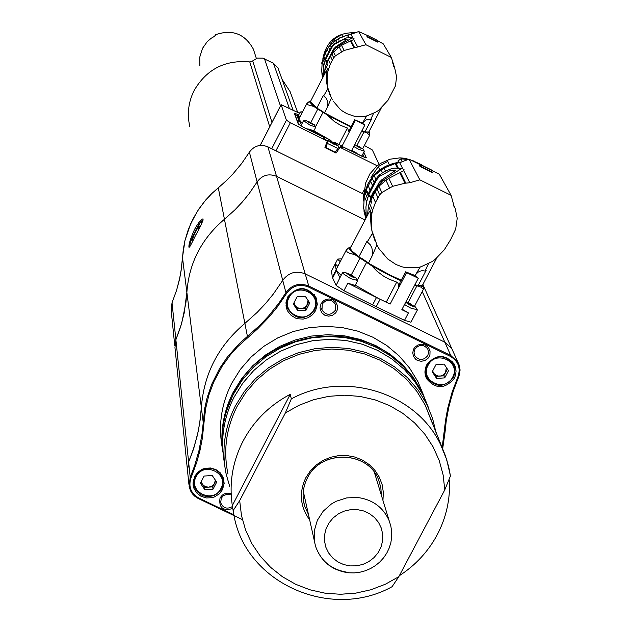 <?xml version="1.0" encoding="UTF-8"?>
<svg xmlns="http://www.w3.org/2000/svg" width="631" height="631" viewBox="0 0 631 631"><rect width="100%" height="100%" fill="white"/><g stroke="black" fill="none" stroke-linecap="round" stroke-linejoin="round"><path stroke-width="0.95" d="M414.606 161.244L405.007 158.286L399.967 157.868L389.926 159.217L380.659 163.342L376.557 166.347L369.869 173.927L365.633 183.045L364.213 192.928M366.643 190.262L366.437 190.83M366.777 216.614L363.606 208.467L364.324 196.225L365.956 190.586L366.903 190.87M366.374 217.387L364.055 211.756L365.862 218.381M364.055 211.756L363.969 209.35M366.138 214.595L365.941 206.976L366.666 201.778L364.324 196.225M366.666 201.778L368.307 196.067L370.894 197.448L371.572 196.683M350.631 247.66L350.489 248.764L351.782 250.799L358.865 256.856L367.116 241.003L367.289 241.933L372.487 233.304L374.901 240.49M369.143 212.063L370.042 210.92L371.154 226.758L372.487 233.304M371.88 230.772L371.62 227.894M358.865 256.856L368.457 263.206L389.95 275.006L401.253 280.203M415.001 284.549L417.982 285.898L422.494 285.196L436.699 258.095M372.266 232.453L372.566 232.878M372.361 231.94L377.022 245.214L378.963 248.638L378.466 247.178M376.896 244.962L372.124 255.973L372.55 251.367L371.833 247.833L370.263 244.749L367.289 241.933M368.457 263.206L372.124 255.973M378.963 248.638L387.694 258.97L395.992 264.499L401.876 266.779L405.165 267.56L417.517 267.615L420.814 266.866L432.33 261.486L435.169 259.38L444.334 249.75L450.637 239.622L455.685 229.085L457.215 218.294L455.109 208.088L454.265 206.905L451.11 195.35L419.844 179.843L409.764 182.738L404.952 183.235L392.648 186.326L381.818 192.55L379.649 194.869L375.477 202.488L372.527 210.32L371.793 213.956L371.706 228.106M361.555 258.26L367.944 262.559M414.701 285.117L420.83 287.066L423.519 285.811L422.936 284.368M351.081 246.8L349.211 247.502L349.298 248.827L355.072 254.758L371.856 265.888L389.903 275.581L401.071 280.819M371.856 265.888L376.991 271.188L383.12 275.842L388.483 278.894L397.483 282.428L398.516 284.297L398.887 287.334L406.585 272.631L405.63 271.827L414.204 275.203L418.282 278.279L401.821 309.703L408.431 312.881L402.065 309.237M400.48 280.479L398.887 287.334L390.132 304.087L378.3 298.392L390.132 304.087M355.292 285.165L378.292 298.384L347.823 283.193L355.135 285.472L357.54 280.85M380.107 299.268L376.194 306.745L343.919 290.686L336.126 285.425L332.3 277.214L331.559 271.022M376.194 306.745L404.518 320.343L410.962 322.204L414.859 314.617M363.748 194.214L267.883 146.842C260.358 143.915 254.198 145.69 249.387 152.174L241.76 163.382L233.076 173.809L225.922 181.058L211.756 193.591L203.939 202.157L197.203 211.551L190.444 224.265L184.954 240.561L182.477 257.511L186.863 292.35L185.9 302.777L181.681 323.285L175.883 339.762L174.961 347.571L175.883 339.762L180.679 326.637L184.165 313.11L186.863 292.35C189.024 263.024 201.557 238.66 224.439 219.265L235.047 209.737L242.367 201.952L249.111 193.67L257.125 181.917C262.173 175.118 268.648 173.257 276.544 176.317L365.041 219.951L276.544 176.317L305.199 273.87C296.073 270.352 288.58 272.513 282.735 280.353L273.444 293.896L265.635 303.44L257.156 312.416L244.875 323.403C218.389 345.78 203.876 373.828 201.352 407.547L199.656 423.511L197.353 435.335L192.928 450.779L188.622 462.05L187.549 471.018L188.906 484.308M423.519 285.938L453.129 351.585L451.843 348.738L444.839 342.199L305.199 273.87C296.073 270.352 288.58 272.513 282.735 280.353L273.444 293.896L265.635 303.44L257.156 312.416L244.875 323.403C218.389 345.78 203.876 373.828 201.352 407.547L200.224 419.536L198.213 431.407L194.174 446.953L188.622 462.05L187.549 471.018M340.259 261.652L337.672 259.38L338.177 259.002M337.845 266.282L335.25 263.932L336.149 269.808L332.3 277.214M341.694 258.884L341.024 259.089L341.363 259.53M357.509 280.448L350.639 278.642L342.436 273.144L342.972 272.742M336.126 285.425L340.006 277.585M355.789 277.719L345.851 272.844L351.238 276.449L354.251 277.719L355.789 277.719M357.564 280.566L355.734 277.608M417.28 309.805L410.544 308.007L404.526 304.536M405.709 302.281L410.237 305.365L415.529 307.218L405.922 301.878M418.282 278.279L406.585 272.631M340.014 277.948L336.149 269.808M336.355 269.153L336.252 270.202L341.142 275.4M423.511 286.04L423.377 289.353L420.83 287.066M416.815 286.001L408.17 302.517M366.548 262.425L357.343 280.093M351.435 274.643L360.041 258.111M355.072 254.758L349.7 253.291L347.097 251.911L346.269 250.089L348.028 248.401M410.213 303.7L406.956 302.714L410.962 305.475L414.22 306.469L410.213 303.7M413.747 306.548L411.83 305.167L411.53 305.743M411.475 305.719L411.775 305.144L407.184 303.093M350.52 274.43L347.176 273.412L351.128 276.141L354.464 277.159L350.52 274.43M353.991 277.238L352.13 275.905L351.83 276.473M351.782 276.449L352.082 275.873L347.405 273.799M411.775 305.144L407.855 303.653M413.534 306.5L411.83 305.167M415.032 275.644L420.309 266.842M428.425 263.837L425.026 271.038L426.256 270.107L417.982 285.898M352.082 275.873L348.052 274.335M353.754 277.183L352.13 275.905M425.026 271.038L422.234 270.683L420.033 271.149L417.974 272.237L415.711 274.509M371.793 213.956L368.488 206.1L367.471 215.281M372.669 233.328L372.353 232.563M368.488 206.1L369.34 202.843L372.527 210.32M371.217 200.91L370.16 200.413L369.34 202.843M453.547 205.209L454.809 207.473M451.11 195.35L439.31 174.195L409.062 159.178L419.844 179.843M431.825 171.435L432.519 172.713L419.994 166.489L419.118 164.841L419.899 165.204M404.952 183.235L399.738 172.697L403.722 170.725L409.764 182.738M403.722 170.725L404.021 169.51L403.588 169.297M402.807 168.911L399.644 162.617L409.062 159.178M400.464 172.452L405.796 183.187M399.738 172.697L388.862 178.328L392.648 186.326M389.469 187.715L385.975 180.237L388.862 178.328M385.975 180.237L378.947 186.192L376.92 188.756L379.649 194.869M375.477 202.488L372.811 196.367L376.92 188.756M375.256 191.745L377.953 197.842M376.691 186.847L371.012 196.367L368.599 195.129L376.321 180.269L379.468 176.38L390.628 170.307L395.692 170.307L381.944 179.669L379.16 182.446L370.31 199.12L370.791 200.248L372.676 196.627L370.973 200.335L371.643 201.904L371.336 203.143L370.16 200.413M370.263 195.973L370.894 197.448M368.307 196.067L365.956 190.586M365.152 192.983L367.494 198.497M372.243 194.017L373.528 191.54M371.012 196.367L371.588 196.651M368.196 193.875L366.351 189.568L372.195 178.179L374.191 175.655L383.987 168.012L395.203 163.555L399.644 162.617M398.153 167.799L395.976 163.421M368.599 195.129L368.118 194.017L375.831 179.18L378.971 175.292L384.153 171.727L390.573 169.029L394.683 168.098L401.734 168.374L383.159 180.229L384.831 181.058M372.676 196.627L378.584 185.269L383.159 180.229M372.519 185.546L370.563 181.121M372.195 178.179L374.12 182.477M382.473 172.728L381.108 169.81M383.987 168.012L385.423 171.064M397.325 167.83L395.203 163.555M431.636 172.239L431.588 170.118M420.435 166.687L420.546 164.541L419.591 165.732M419.718 165.969L419.986 166.474M420.648 166.308L431.849 171.869M398.595 162.309L397.924 160.976L400.914 158.846L402.428 161.82M400.914 158.846L408.375 159.501M411.806 160.313L421.421 164.644M389.335 164.683L387.726 161.37L378.292 166.592L379.838 169.905M371.391 178.336L370.965 177.374L378.292 166.592M363.921 196.935L363.298 195.452L368.33 183.156M363.582 201.076L363.298 195.452M231.017 494.854L227.081 494.207L223.366 495.682L221.315 498.104L220.661 502.631C223.027 508.215 226.963 509.517 232.46 506.527M230.836 493.608L227.278 493.166L224.636 493.773L222.301 495.13L220.053 497.875C218.665 507.671 222.901 511.228 232.752 508.531M335.274 310.389L335.503 304.308C331.283 298.834 326.874 298.739 322.267 304.032L321.984 309.979C326.164 315.579 330.589 315.713 335.274 310.389M324.997 301.129L328.42 300.064M321.045 303.708L320.075 307.439L320.248 309.364L321.857 312.834L324.855 315.255L328.648 316.147L332.482 315.334L335.605 312.976L336.694 311.351L337.396 309.545L337.498 305.712L335.889 302.233L332.892 299.812L329.098 298.913L325.257 299.725L323.561 300.735L321.045 303.708M427.779 355.568L428.599 352.256L427.763 348.982C423.456 344.076 419.158 344.171 414.875 349.266L414.054 352.508L414.827 355.734C419.11 360.751 423.425 360.695 427.779 355.568M413.699 348.967L412.721 352.674L413.471 356.397L415.805 359.394L417.438 360.427L421.2 361.311L425.018 360.506L428.133 358.156L429.222 356.547L429.932 354.748L430.05 350.939L428.473 347.484L425.499 345.078L421.737 344.195L417.911 345.007L414.796 347.35L413.699 348.967M442.15 447.821L445.549 420.293L447.75 408.186L452.064 392.293L457.925 376.825C460.867 368.015 458.374 361.208 450.431 356.405L450.739 355.45L457.861 362.084L451.843 348.738L444.839 342.199L305.199 273.87L308.772 286.032L450.739 355.45L422.242 291.522M222.498 489.648L224.171 483.378L223.082 477.241L220.203 472.769L215.881 469.551L210.659 467.989L205.185 468.281L202.559 469.117L197.953 472.051L194.656 476.334L193.196 485.649L193.898 488.26L196.683 492.89L200.974 496.258L206.234 497.946L211.787 497.733L214.453 496.912L219.146 493.978L222.498 489.648M454.296 378.324L455.495 375.327L456.063 371.091L455.408 366.903L454.146 363.977C444.879 353.739 435.729 354.03 426.69 364.852L425.531 367.731L424.939 371.793L425.231 374.846L426.58 378.687C435.729 389.406 444.973 389.288 454.296 378.324M315.595 310.641L317.306 304.316L316.194 297.895C307.226 285.851 297.714 285.551 287.649 297.004L285.969 302.983L286.821 309.103L287.886 311.422L291.12 315.366L295.513 318.04L297.99 318.805L303.18 319.081L308.196 317.685L312.487 314.759L315.595 310.641M286.017 305.649L287.586 308.504M425.294 375.137L426.927 377.33M193.015 482.179L193.93 484.553M223.169 480.838L223.477 478.306M454.075 365.838L453.634 363.14M316.076 300.585L315.95 297.335M222.585 476.862L222.498 475.995M193.401 479.694L193.796 483.125M452.537 362.486L451.977 361.058M424.947 372.503L426.17 375.358M314.995 296.909L314.372 294.677M286.001 302.557L286.845 305.704M423.22 394.32L417.935 381.716L409.614 368.094L399.171 355.947L386.842 345.567L372.953 337.238L357.832 331.165L341.876 327.497L325.47 326.337L309.032 327.718L292.981 331.614L277.719 337.908L263.632 346.458L251.075 357.043L240.372 369.387L231.774 383.183C221.363 403.808 218.184 425.294 222.23 447.639M212.229 475.522L216.701 482.092L213.01 489.191L204.854 489.727L200.382 483.157L204.065 476.05L212.229 475.522M444.129 364.111L448.507 370.744L444.737 377.89L436.597 378.411L432.219 371.785L435.982 364.631L444.129 364.111M305.294 296.31L309.758 303.006L306.011 310.215L297.8 310.736L293.336 304.032L297.083 296.822L305.294 296.31M213.01 489.191L212.71 486.856L215.841 480.83M212.71 486.856L204.578 487.392L204.854 489.727M204.578 487.392L200.95 482.06M444.737 377.89L443.861 375.831L447.411 369.088M443.861 375.831L435.745 376.352L436.597 378.411M435.745 376.352L432.44 371.359M306.011 310.215L305.475 308.314L308.906 301.721M305.475 308.314L297.288 308.827L297.8 310.736M297.288 308.827L293.667 303.401M201.281 481.429L202.346 484.111L203.75 485.618L206.045 486.817L208.648 487.124L211.196 486.485L213.333 484.994L214.556 483.314L215.313 480.049M432.645 370.965L433.86 373.457L435.784 375.145L438.229 376.021L440.848 375.95L443.277 374.948L445.478 372.724L446.346 367.463M293.999 302.754L295.063 305.491L296.885 307.336L299.275 308.393L302.438 308.433L304.883 307.423L306.792 305.617L308.031 300.419M436.131 433.134L432.535 418.25L426.698 404.069L418.156 390.1L407.437 377.638L394.785 366.997L380.517 358.455L364.994 352.224L348.604 348.47L331.756 347.295L314.877 348.714L298.384 352.713L282.712 359.181L268.238 367.96L255.342 378.821L244.339 391.496L235.505 405.654C224.407 427.668 221.307 450.534 226.198 474.252L229.873 486.99M431.872 422.194L425.191 405.063L416.823 391.291L406.285 379.01L393.854 368.52L379.83 360.088L364.56 353.936L348.438 350.221L331.851 349.038L315.24 350.426L299.007 354.346L283.571 360.703L269.327 369.332L256.628 380.02L245.798 392.49L237.106 406.419C226.15 428.141 223.114 450.7 227.996 474.086M399.313 575.732C415.569 565.202 428.22 551.526 437.267 534.702C446.298 517.444 450.345 499.208 449.414 479.986M290.252 394.32C269.524 405.299 253.757 420.964 242.959 441.298C232.539 461.805 228.99 483.228 232.318 505.557L290.252 394.32L291.317 398.879C343.99 370.137 415.932 392.387 440.58 444.532L446.756 459.786L450.447 475.955L444.776 489.908L443.143 474.977L439.208 460.48L433.032 446.764L424.773 434.136L414.606 422.888L402.767 413.289L389.516 405.567L375.169 399.896L360.049 396.418L344.51 395.211L328.917 396.315L313.631 399.699L298.999 405.283L285.378 412.942L291.317 398.879M233.06 510.692L239.677 500.635L241.484 515.59L245.593 530.048L251.911 543.685L260.295 556.187L270.541 567.285L282.412 576.71L295.631 584.274L309.908 589.796L324.91 593.148L340.298 594.276L355.726 593.14L370.839 589.772L385.312 584.251L398.8 576.702L392.08 586.704C331.314 620.596 246.863 583.691 234.211 516.773L232.318 505.557M239.677 500.635L285.378 412.942M398.8 576.702L444.776 489.908M293.249 100.266L290.055 91.534L282.073 79.356M278.571 69.607L277.955 67.88L273.42 63.25L262.796 58.147L257.361 58.107L252.692 60.892L249.766 61.901C225.062 59.716 206.503 69.268 194.088 90.572C188.369 102.127 186.95 114.148 189.821 126.626M299.528 113.304L281.118 104.651L286.403 120.198L290.355 122.729L327.268 141.021L324.933 147.575L336.047 153.081L340.054 147.362L377.235 165.787M325.075 147.181L335.037 152.189M324.933 147.575L325.896 147.906L325.478 147.567L327.67 141.21L323.569 138.055L323.167 137.045L303.077 127.091M336.047 153.081L334.919 152.339L338.957 147.212L341.363 147.701M333.949 142.014L342.097 145.998L333.949 142.014L333.633 142.622M364.261 151.109L358.684 149.287L353.746 146.502M356.76 153.696L356.98 153.27L351.759 150.344M315.721 127.02L310.034 125.159L303.7 120.766M300.948 125.948L301.484 124.678M313.568 130.633L307.754 128.866L331.007 140.555L330.676 141.202M362.841 148.821L354.867 144.696L362.841 148.821M314.293 124.733L306.224 120.734L314.293 124.733M310.058 122.193L307.305 121.223L310.468 123.282L313.213 124.244L310.058 122.193M312.637 124.204L311.225 123.637M311.178 123.621L307.691 121.649M311.32 123.353L308.346 122.099M312.235 124.062L311.359 123.376M358.566 146.258L355.876 145.311L359.071 147.394L361.768 148.34L358.566 146.258M361.184 148.293L359.733 147.709M359.686 147.686L356.255 145.737M359.828 147.417L356.909 146.187M360.798 148.159L359.867 147.441M301.76 113.485L300.419 111.955M299.804 117.271L298.226 115.883L298.676 119.543L297.698 121.444M332.34 142.149L329.579 141.541L336.22 144.949L332.34 142.149M334.635 144.373L336.252 144.688L334.446 143.971L333.965 143.134L329.579 141.541M340.054 147.362L339.604 147.126M340.511 146.794L340.101 147.299M379.089 164.391L372.337 149.973L364.363 145.485M195.397 235.734C191.698 243.479 189.568 247.344 189 247.336C188.448 245.065 190.278 239.125 194.474 229.526C198.757 222.088 201.628 218.578 203.095 218.981C203.095 220.937 200.532 226.521 195.397 235.734M450.431 356.405L308.425 286.987C299.607 283.595 292.374 285.685 286.726 293.257L277.222 307.092L269.24 316.849L257.535 328.932L237.516 346.837L230.433 354.772L222.167 366.232L213.862 381.716L208.956 394.825L205.674 408.367L204.05 422.163L203.158 421.902L186.863 292.35C189.024 263.024 201.557 238.66 224.439 219.265L218.294 187.762M286.726 293.257L285.93 292.634L257.125 181.917C262.173 175.118 268.648 173.257 276.544 176.317L267.875 146.826C260.351 143.9 254.19 145.674 249.387 152.158L257.125 181.917L249.111 193.67L242.367 201.952L235.047 209.737L224.439 219.265L247.423 336.394L259.909 325.225L268.538 316.099L278.965 303.046L285.93 292.634C291.877 284.668 299.488 282.467 308.772 286.032L308.425 286.987M195.713 235.118L194.285 234.416L198.087 227.286L199.782 225.969L198.134 230.489M194.285 234.416L192.155 240.261L193.709 239.062M199.12 227.791L198.087 227.286M356.98 153.27L351.601 150.643L364.884 125.001L354.63 119.756L361.658 122.729L364.884 125.001M310.61 101.244L309.237 101.575L313.812 106.481L327.268 114.976L334.304 121.491L340.708 125.388L347.444 128.022L349.172 132.336L355.379 120.34M327.268 114.976L350.481 126.839L349.172 132.336L342.097 145.998M318.576 108.958L324.342 112.657M361.949 130.672L362.502 130.822M361.768 131.019L367.274 133.046L369.663 132.565L369.103 131.469M350.481 126.839L350.939 127.099M310.342 101.765L316.857 108.067L324.547 112.917L351.065 126.657M361.989 130.601L364.915 131.95L368.835 131.974L381.148 108.216M325.651 72.052L326.109 71.421L326.819 83.639L327.71 87.551L331.433 98.128L332.576 99.666M331.378 98.034L327.513 107.018L327.883 103.397L327.331 100.597L326.069 98.136L323.664 95.873L327.852 88.813L330.108 95.305M324.547 112.917L327.513 107.018M332.987 100.865L340.038 109.155L342.294 110.946L346.766 113.651L354.22 116.214L364.3 116.451L366.997 115.907L376.431 111.821L378.766 110.188L388.002 100.282L395.487 85.816L396.568 76.69L394.714 68.069L391.346 57.46L365.964 44.746L344.108 50.464L335.432 55.812L333.696 57.752L330.328 63.983L327.331 73.228L327.197 84.499M362.407 123.14L366.737 115.883M316.857 108.067L323.529 95.131L323.664 95.873M327.71 87.551L327.852 88.813M327.379 86.802L327.11 84.302M373.481 113.501L370.586 119.772L371.596 119.054L364.915 131.95M370.586 119.772L366.248 119.858L362.604 122.808M327.331 73.228L325.068 68.203L324.287 74.695M323.088 77.029L322.023 74.608L322.741 77.7M325.068 68.203L325.754 65.537L327.931 70.317M327.331 63.983L326.424 63.55L325.754 65.537M323.387 75.854L323.238 69.67L323.821 65.435L322.212 61.862L321.652 71.91L323.537 76.162M323.821 65.435L325.146 60.765L326.961 61.72M322.212 61.862L323.537 57.24L324.326 57.429M322.023 74.608L321.889 72.455M324.145 57.042L323.995 57.468M393.452 65.829L394.462 67.556M391.346 57.46L383.34 43.933L377.007 40.313M367.786 35.612L358.629 31.55L365.964 44.746M377.007 41.173L377.543 42.096L367.321 36.969L366.721 35.912L367.337 36.204M353.975 47.688L350.434 40.976L353.739 39.556L357.848 47.207M353.739 39.556L353.888 38.665M353.037 38.239L350.954 34.358L358.629 31.55M351.033 40.794L354.654 47.633M350.434 40.976L341.537 45.361L344.108 50.464M341.56 51.671L339.186 46.907L341.537 45.361M339.186 46.907L331.835 53.848L333.696 57.752M330.328 63.983L328.514 60.071L331.835 53.848M330.494 56.293L332.332 60.19M327.339 60.97L325.375 59.961L332.505 46.402L334.761 44.162L343.232 39.572L347.255 39.272L335.976 46.623L333.712 48.895L326.542 62.516L326.882 63.242L328.404 60.284L327.024 63.313L327.221 65.293L326.424 63.55M329.366 57.05L328.349 59.022L329.366 57.05M326.677 60.623L327.079 61.491M325.146 60.765L323.537 57.24M322.883 59.204L324.492 62.745M393.957 66.697L392.174 61.333M325.107 59.133L323.853 56.404L328.601 47.065L330.218 45.006L338.192 38.751L347.342 35.115L350.954 34.358M349.314 37.544L347.965 35.005M325.375 59.961L325.044 59.251L331.299 47.104L333.846 43.925L346.561 37.884L352.224 37.836L336.899 46.891L338.255 47.57M328.404 60.284L333.184 51.008L336.899 46.891M328.617 52.318L327.276 49.478M328.601 47.065L329.91 49.81M336.662 41.851L335.85 40.218M338.192 38.751L339.06 40.463M348.651 37.592L347.342 35.115M376.857 41.725L376.904 40.195M367.715 37.15L367.857 35.596L367.108 36.606M367.873 36.866L377.007 41.449M350.181 34.61L352.508 32.638L353.108 33.743M355.9 32.749C337.475 32.039 326.456 40.684 322.867 58.675M352.508 32.638L355.829 32.78M342.696 36.543L341.734 34.681L334.036 38.956L334.958 40.818M328.822 46.733L334.036 38.956M321.984 63.029L322.26 61.475M321.826 64.062L321.826 62.666M363.945 131.966L356.996 145.367M369.663 132.652L369.553 135.46L367.274 133.046M310.878 122.453L317.795 109.029M313.812 106.481L307.557 104.714L306.824 103.807L307.691 102.766M298.779 119.267L302.241 123.211M323.009 112.326L315.579 126.728M313.867 130.83L331.007 140.555M301.5 124.875L298.676 119.543M404.408 310.949L402.215 308.945M254.79 53.588L253.346 49.108C244.891 33.798 232.295 29.002 215.565 34.729L215.778 35.573L211.148 38.278L207.126 41.804L202.519 48.335L199.743 57.184L199.861 65.545M215.565 34.729L214.674 36.109M386.282 302.075L396.765 282.025M376.478 297.493L372.566 304.97M331.433 271.275L335.25 263.932M343.919 290.686L347.823 283.193M404.518 320.343L408.431 312.881M204.05 422.163L202.314 438.466L199.956 450.542L196.714 462.413L191.035 477.833C188.204 486.596 190.807 493.339 198.828 498.064L198.426 498.608L196.407 497.457L192.96 494.467L190.475 490.697L189.119 486.398L190.207 477.288L172.034 302.762L171.151 310.215L172.034 302.738L176.601 290.236L179.914 277.325L181.562 267.465L183.337 248.977L184.954 240.545L188.29 229.574L192.92 219.044L198.789 209.106L205.801 199.909L211.756 193.567L225.922 181.034L233.076 173.785L241.76 163.358L249.387 152.158M332.576 278.058L336.433 270.644M401.016 280.921L405.717 271.929M381.818 192.55L378.947 186.192M378.584 185.269L378.079 184.165M370.121 190.176L368.157 185.664M374.191 175.655L375.808 179.236M420.585 164.652L431.762 170.204M379.665 174.732L380.17 175.82M381.944 179.669L382.457 180.774M381.747 181.349L381.242 180.245M378.971 175.292L379.468 176.38M375.831 179.18L376.321 180.269M198.828 498.064L233.927 514.817M191.035 477.833L190.207 477.288L194.585 465.836L199.088 450.14L202.015 434.089L204.791 408.012L207.11 397.751L211.645 384.429L219.533 368.607L227.507 356.846L239.386 343.524L247.423 336.394L248.015 337.238M458.627 376.959L459.652 373.797L460.015 369.403L459.202 365.089L457.861 362.084L459.51 366.138L460.023 370.492L459.037 375.902L458.627 376.959L457.925 376.825M442.662 448.949L446.322 420.207L448.507 408.162L452.798 392.356L458.627 376.975L454.091 388.475L449.422 404.179L446.314 420.191L445.029 432.33L444.256 432.487M445.021 432.361L442.654 448.933M242.367 519.565L198.465 498.608L242.375 519.589M221.615 488.725L218.444 492.787L214.012 495.54L208.885 496.629L203.71 495.919L201.313 494.901L197.274 491.73L194.656 487.369L193.985 484.916L195.365 476.105L198.473 472.059L202.827 469.29L205.304 468.502L210.478 468.226L215.408 469.701L219.478 472.745L222.199 476.973L223.224 482.762L221.647 488.67M220.905 488.536C229.558 473.353 203.608 460.922 196.162 476.705C187.549 491.912 213.467 504.279 220.905 488.536M453.271 377.464C444.461 387.757 435.753 387.86 427.148 377.772L425.862 374.144L425.586 371.257L425.901 368.362L427.242 364.694C435.776 354.48 444.421 354.212 453.161 363.882L454.604 367.613L454.959 370.594L454.667 373.599L453.295 377.409M452.616 377.243C461.435 361.973 435.713 349.393 428.094 365.278C419.307 380.572 445.013 393.089 452.616 377.243M314.656 309.805C304.812 320.714 295.773 320.225 287.523 308.33L286.711 302.549L288.304 296.893C297.808 286.088 306.784 286.371 315.248 297.753L316.289 303.803L314.672 309.766L315.918 306.445L316.305 302.927L314.301 294.582M313.954 309.576C322.733 294.164 296.696 281.426 289.124 297.461C280.377 312.897 306.398 325.564 313.954 309.576M222.167 446.59C220.755 427.558 224.455 409.409 233.257 392.127L241.949 378.19L252.779 365.712L265.47 355.016L279.707 346.38L295.134 340.014L311.359 336.078L327.97 334.682L344.55 335.85L360.687 339.549L375.966 345.685L390.005 354.101L402.46 364.584L413.021 376.857L422.778 393.421L417.935 381.716M401.766 364.986C355.49 316.32 263.088 331.425 233.92 392.6L226.497 411.175M431.02 419.378L431.304 420.743M428.717 408.328L423.362 395.566L414.906 381.731L404.29 369.387L391.764 358.85L377.638 350.386L362.273 344.218L346.048 340.495L329.366 339.32L312.653 340.732L296.333 344.692L280.811 351.096L266.487 359.78L253.717 370.539L242.832 383.088L234.085 397.104C223.5 418.053 220.266 439.87 224.368 462.562C220.266 439.862 223.5 418.037 234.085 397.088L242.832 383.064L253.717 370.523L266.487 359.765L280.811 351.073L296.325 344.668L312.645 340.716L329.358 339.304L346.033 340.48L362.265 344.203L377.63 350.371L391.756 358.834L404.282 369.38L414.906 381.723L423.362 395.566L426.698 404.069M309.655 519.834C300.096 506.661 298.818 492.622 305.838 477.699L310.326 470.9L316.099 465.079L322.946 460.472L330.581 457.27L338.689 455.606L346.94 455.543L355.008 457.081L362.565 460.157L369.301 464.653L374.948 470.379L379.278 477.099L382.118 484.545L383.356 492.417L382.946 500.399M381.369 495.24L380.832 487.582L378.71 480.199C368.315 450.637 320.895 449.13 307.384 477.998M307.321 478.124C302.785 487.203 301.902 496.534 304.678 506.117L308.48 514.549M362.312 193.496L364.371 189.529M376.289 166.584L376.81 165.582M290.355 122.729L275.905 150.793M337.932 148.514L327.3 143.379M332.151 141.888C326.582 139.703 327.126 140.461 333.767 144.16C339.328 146.337 338.792 145.58 332.151 141.888M361.713 156.157L362.304 155.021M307.534 129.292L307.754 128.866M296.736 118.77L298.226 115.883M364.205 157.308L362.793 154.153M340.685 147.48L340.432 146.881L342.168 146.479L342.594 147.488L339.738 147.197M298.195 115.907L296.854 118.51M298.818 124.544L294.369 113.257L298.566 114.668L298.132 115.875L295.292 114.739M365.199 157.703L366.319 157.75L362.155 156.385L342.168 146.479L340.077 147.291M363.803 152.197L366.319 157.75M323.877 137.905L323.175 137.061L303.117 127.115L298.218 123.991L294.369 113.257M298.218 123.991L303.109 127.099M324.208 138.717L323.569 138.055M333.444 143.829L333.831 143.095M341.158 147.607L342.594 147.488M342.12 146.455L365.381 157.758M271.716 148.727L286.403 120.198M281.126 104.707L260.193 145.43M332.403 143.3L332.608 142.906M333.878 144.034L334.249 143.332M269.721 126.839L249.766 61.901M271.993 122.422L252.692 60.892M289.298 108.232L273.42 63.25M280.456 105.953L264.499 58.809M172.05 302.714L176.601 290.213L179.204 280.566L181.097 270.754L182.477 257.503M267.875 146.826L363.748 194.206M201.51 223.973L201.447 221.126C198.237 223.279 186.784 248.306 190.467 245.136L190.846 244.789M202.985 220.535L201.597 220.905L200.508 222.112L194.372 232.855L190.57 241.807L189.765 244.994L190.089 246.193M338.981 144.381L347.444 128.022M335.432 55.812L333.476 51.758M333.184 51.008L332.837 50.299M326.669 56.104L325.328 53.201M330.218 45.006L331.267 47.175M367.881 35.667L377.007 40.242M334.414 43.468L334.761 44.162M335.976 46.623L336.323 47.333M335.747 47.806L335.4 47.096M333.846 43.925L334.193 44.627M331.299 47.104L331.638 47.806M350.899 127.162L354.701 119.827M297.895 121.98L298.873 120.079M350.031 565.904L356.57 565.841L362.959 564.374L368.883 561.574L374.041 557.583L378.182 552.598L381.092 546.872L382.631 540.688L382.709 534.354L381.337 528.186L378.568 522.492L374.546 517.562L369.474 513.65L363.598 510.944L357.225 509.588L350.67 509.643L344.258 511.11L338.319 513.918L333.144 517.925L329.003 522.925L326.101 528.675L324.579 534.875L324.515 541.217L325.911 547.385L328.696 553.064L332.734 557.97L337.806 561.866L343.674 564.556L350.031 565.904M348.123 572.388C331.859 570.045 321.013 561.377 315.587 546.375L314.404 541.209L314.341 530.592L317.354 520.315L323.198 511.197L331.409 503.972L336.205 501.259L346.695 497.898L357.682 497.496C372.653 499.571 383.135 507.285 389.13 520.638L390.81 525.954L391.67 531.476L391.693 537.06L390.873 542.597L389.232 547.968L386.811 553.056L383.664 557.749L379.854 561.945L375.469 565.565L370.602 568.523L365.357 570.771L359.836 572.246L354.172 572.916L348.478 572.782M363.637 200.516L364.892 191.871L368.047 183.692C375.453 170.567 386.708 163.342 401.805 162.009M350.434 248.046L369.608 211.172M337.656 259.199L331.433 271.164M341.158 258.852L337.743 259.081M342.412 272.955L339.967 277.672M345.993 272.6L342.507 272.829M417.28 310.168L410.962 322.204M417.304 309.876L415.482 306.918M174.961 347.571L187.336 468.967M423.306 289.487L414.606 306.082M405.63 271.827L400.93 280.811M346.269 250.089L336.181 269.484M349.211 247.502L346.624 249.474M372.558 232.839L372.093 231.703M453.768 206.006L454.265 206.905M404.021 169.51L401.734 168.374M431.73 170.094L420.546 164.541M220.542 501.74L220.661 502.631M321.589 308.662L321.984 309.979M414.33 354.496L414.827 355.734M286.111 306.319L286.821 309.103M425.546 376.131L426.58 378.687M192.991 483.764L193.196 485.649M189.119 486.398L190.475 490.705L192.25 493.608L194.585 496.1L198.426 498.608M222.459 475.916L223.224 482.77L222.222 487.44L218.476 492.787L214.051 495.556L208.924 496.66L203.742 495.95L201.336 494.941L197.282 491.754L194.656 487.377L193.985 484.916M451.843 360.924L454.02 365.704L454.919 369.608L454.675 373.623L453.303 377.441C444.508 387.789 435.792 387.899 427.148 377.772M287.523 308.33C295.797 320.256 304.844 320.737 314.68 309.782M450.447 475.955L448.673 466.688L445.257 455.385L425.191 405.063M303.432 500.493L304.678 506.117C301.894 496.51 302.793 487.164 307.384 478.061C320.903 449.193 368.354 450.708 378.71 480.199M326.385 140.39L333.854 142.74L337.877 145.311L338.973 147.197M364.268 151.298L361.744 156.172M303.44 120.868L301.46 124.717M315.737 127.21L313.773 131.011M364.284 151.164L362.817 148.774M315.745 127.076L314.27 124.686M306.303 120.608L303.495 120.805M300.175 112.05L296.728 118.746M302.635 111.782L300.222 111.987M323.167 137.045L324.168 138.646L327.67 141.21M334.73 144.42L336.22 144.949M327.86 141.557L325.896 147.906M334.919 152.339L338.957 147.212M260.161 145.43L281.118 104.651M297.674 112.389L290.055 91.534M293.107 110.117L277.955 67.88M171.151 310.215L174.779 345.78M310.255 101.938L325.88 71.611M393.626 66.381L394.075 67.154M354.086 38.767L352.224 37.836M376.983 40.171L367.857 35.596M322.157 62.106L325.391 52.097L328.656 46.986M333.342 42.103L339.652 37.899L346.766 35.257M347.507 35.084L350.639 34.555M369.529 135.515L362.715 148.656M306.855 103.579L298.708 119.409M309.237 101.575L307.052 103.255M354.63 119.756L350.836 127.091M374.396 472.438L389.13 520.638M303.298 491.391L314.341 540.791M348.28 572.759C331.977 570.385 321.076 561.59 315.587 546.375M215.55 34.721C232.279 28.979 244.883 33.774 253.346 49.108L256.352 58.438M428.654 408.154L422.439 392.734L413.983 378.884L403.367 366.532L390.841 355.987L376.739 347.523L361.389 341.347L345.189 337.617L328.546 336.441L311.872 337.837L295.584 341.781L280.109 348.178L265.817 356.846L253.078 367.589L242.209 380.122L233.478 394.13C224.234 412.311 220.59 431.399 222.554 451.402"/></g></svg>
